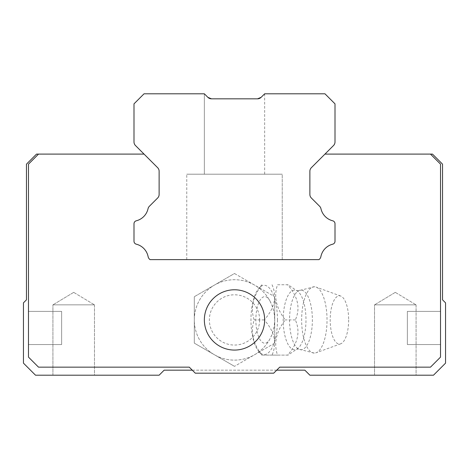 <?xml version="1.0" encoding="UTF-8"?>
<svg xmlns="http://www.w3.org/2000/svg" width="469" height="469" viewBox="0 0 469 469"><rect width="100%" height="100%" fill="white"/><g stroke="black" fill="none" stroke-linecap="round" stroke-linejoin="round"><path stroke-width="0.35" stroke-dasharray="2.35 1.76" d="M207.902 97.353L204.349 93.8L207.902 97.353L211.455 98.824L207.902 97.353L204.349 93.8L204.349 174.198L264.651 174.198L204.349 174.198L264.651 174.198L204.349 174.198L264.651 174.198L204.349 174.198L204.349 93.8L207.902 97.353A5.024 5.024 0 0 0 211.455 98.824L257.545 98.824L261.098 97.353L264.651 93.8L261.098 97.353L264.651 93.8L261.098 97.353L264.651 93.8L261.098 97.353L257.545 98.824L211.455 98.824L257.545 98.824L261.098 97.353L264.651 93.8L324.953 93.8L335.001 103.848L335.001 141.966A5.024 5.024 0 0 1 333.529 145.519L311.346 167.703A5.024 5.024 0 0 0 309.874 171.255L309.874 194.447A5.024 5.024 0 0 0 311.346 198L319.612 206.266A5.024 5.024 0 0 1 320.96 208.723A16.081 16.081 0 0 0 332.72 220.799A3.013 3.013 0 0 1 335.001 223.725L335.001 241.259A3.013 3.013 0 0 1 332.72 244.179A16.081 16.081 0 0 0 320.89 256.596A5.024 5.024 0 0 1 318.979 259.627L150.021 259.627A5.024 5.024 0 0 1 148.11 256.596A16.081 16.081 0 0 0 136.28 244.179A3.013 3.013 0 0 1 133.999 241.259L133.999 223.725A3.013 3.013 0 0 1 136.28 220.799A16.081 16.081 0 0 0 148.04 208.723A5.024 5.024 0 0 1 149.388 206.266L157.654 198A5.024 5.024 0 0 0 159.126 194.447L159.126 171.255A5.024 5.024 0 0 0 157.654 167.703L135.471 145.519A5.024 5.024 0 0 1 133.999 141.966L133.999 103.848L144.047 93.8L204.349 93.8L207.902 97.353L211.455 98.824L257.545 98.824L211.455 98.824L207.902 97.353M282.238 174.198L186.762 174.198L282.238 174.198L186.762 174.198L282.238 174.198L186.762 174.198L282.238 174.198L282.238 259.627L186.762 259.627L282.238 259.627L282.238 174.198L282.238 259.627L186.762 259.627L282.238 259.627M257.545 98.824L211.455 98.824L257.545 98.824A5.024 5.024 0 0 0 261.098 97.353M204.349 93.8L204.349 174.198M311.346 167.703L324.953 154.102L311.346 167.703A5.024 5.024 0 0 0 309.874 171.255L309.874 194.447L309.874 171.255M319.612 206.266L311.346 198L319.612 206.266A5.024 5.024 0 0 1 320.96 208.723A5.024 5.024 0 0 0 319.612 206.266M332.72 220.799A16.081 16.081 0 0 1 320.96 208.723A16.081 16.081 0 0 0 332.72 220.799A3.013 3.013 0 0 1 335.001 223.725A3.013 3.013 0 0 0 332.72 220.799M332.72 244.179A3.013 3.013 0 0 0 335.001 241.259A3.013 3.013 0 0 1 332.72 244.179A16.081 16.081 0 0 0 320.89 256.596A5.024 5.024 0 0 1 318.979 259.627A5.024 5.024 0 0 0 320.89 256.596M150.021 259.627L318.979 259.627L150.021 259.627A5.024 5.024 0 0 1 148.11 256.596A5.024 5.024 0 0 0 150.021 259.627M136.28 244.179A16.081 16.081 0 0 1 148.11 256.596A16.081 16.081 0 0 0 136.28 244.179A3.013 3.013 0 0 1 133.999 241.259A3.013 3.013 0 0 0 136.28 244.179M136.28 220.799A3.013 3.013 0 0 0 133.999 223.725A3.013 3.013 0 0 1 136.28 220.799A16.081 16.081 0 0 0 148.04 208.723A5.024 5.024 0 0 1 149.388 206.266A5.024 5.024 0 0 0 148.04 208.723M159.126 171.255L159.126 194.447L159.126 171.255A5.024 5.024 0 0 0 157.654 167.703L144.047 154.102L157.654 167.703M430.478 154.102L440.526 164.15L440.526 357.108L430.478 367.163L440.526 357.108L440.526 164.15L430.478 154.102L432.482 154.102L442.537 164.15L442.537 299.826L445.55 302.839L445.55 363.141L433.491 375.2L309.874 375.2L304.85 370.176L276.71 370.176L279.723 367.163L430.478 367.163L279.723 367.163L276.71 370.176L192.29 370.176L189.277 367.163L38.522 367.163L28.474 357.108L28.474 164.15L38.522 154.102L28.474 164.15L28.474 357.108L38.522 367.163L189.277 367.163L195.303 373.189L273.697 373.189L279.723 367.163L430.478 367.163L440.526 357.108L440.526 164.15L430.478 154.102L324.953 154.102M144.047 154.102L38.522 154.102L28.474 164.15L28.474 357.108L38.522 367.163L189.277 367.163L192.29 370.176L164.15 370.176L159.126 375.2L35.509 375.2L23.45 363.141L23.45 302.839L26.463 299.826L26.463 164.15L36.518 154.102L38.522 154.102M149.388 206.266L157.654 198A5.024 5.024 0 0 0 159.126 194.447M133.999 241.259L133.999 223.725M335.001 223.725L335.001 241.259M309.874 194.447A5.024 5.024 0 0 0 311.346 198M264.651 319.922A30.151 30.151 0 0 0 219.428 293.817A30.151 30.151 0 0 0 219.428 346.034A30.151 30.151 0 0 0 264.651 319.922A30.151 30.151 0 0 0 219.428 293.817A30.151 30.151 0 0 0 219.428 346.034A30.151 30.151 0 0 0 264.651 319.922A30.151 30.151 0 0 1 219.428 346.034A30.151 30.151 0 0 1 219.428 293.817A30.151 30.151 0 0 1 264.651 319.922A30.151 30.151 0 0 0 234.5 289.778A30.151 30.151 0 0 0 204.349 319.922A30.151 30.151 0 0 0 234.5 350.073A30.151 30.151 0 0 0 264.651 319.922A30.151 30.151 0 0 1 219.428 346.034A30.151 30.151 0 0 1 219.428 293.817A30.151 30.151 0 0 1 264.651 319.922M416.073 375.2L374.526 375.2L416.073 375.2L374.526 375.2L416.073 375.2L416.073 304.85L374.526 304.85L416.073 304.85L374.526 304.85L416.073 304.85L416.073 375.2M276.71 370.176L192.29 370.176L195.303 373.189L273.697 373.189L276.71 370.176L273.697 373.189L195.303 373.189L192.29 370.176M94.474 375.2L52.927 375.2L94.474 375.2L52.927 375.2L94.474 375.2L94.474 304.85L52.927 304.85L94.474 304.85L52.927 304.85L94.474 304.85L94.474 375.2M440.526 311.381L440.526 344.545L440.526 311.381L440.526 344.545L440.526 311.381L407.362 311.381L407.362 344.545L407.362 311.381L407.362 344.545L407.362 311.381L440.526 311.381M28.474 344.545L28.474 311.381L28.474 344.545L28.474 311.381L28.474 344.545L61.638 344.545L61.638 311.381L61.638 344.545L61.638 311.381L61.638 344.545L28.474 344.545M395.303 292.369L374.526 304.85L395.303 292.369L416.073 304.85L395.303 292.369M73.697 292.369L52.927 304.85L73.697 292.369L94.474 304.85L73.697 292.369M277.46 319.922A34.624 13.249 90 0 1 258.724 351.439A34.624 13.249 90 0 1 250.962 319.922A34.624 13.249 90 0 1 258.724 288.412A34.624 13.249 90 0 1 277.46 319.922M272.038 284.747C277.255 296.443 274.67 308.168 264.264 319.922C274.652 331.624 277.243 343.349 272.038 355.103L287.585 355.103C297.973 343.408 300.559 331.683 295.353 319.922C300.576 308.227 297.985 296.502 287.585 284.747L277.519 284.747C273.544 296.367 276.135 308.092 285.293 319.922C276.182 331.548 273.591 343.273 277.519 355.103L261.978 355.103C252.861 343.484 250.27 331.753 254.204 319.922C250.223 308.303 252.814 296.578 261.978 284.747L258.724 288.412M272.038 355.103L261.813 355.103M269.968 338.847A40.199 40.199 0 0 1 209.004 351.005A40.199 40.199 0 0 1 209.004 288.845A40.199 40.199 0 0 1 269.968 301.004L271.756 304.827L273.497 310.173L274.306 314.312L274.699 319.922A40.199 40.199 0 0 0 214.397 285.111A40.199 40.199 0 0 0 214.397 354.74A40.199 40.199 0 0 0 274.699 319.922L274.306 325.539L273.497 329.678L271.756 335.024L269.968 338.847A23.286 8.911 90 0 1 260.705 340.641A23.286 8.911 90 0 1 255.863 319.922A23.286 8.911 90 0 1 260.705 299.21A23.286 8.911 90 0 1 269.968 301.004M274.699 343.132L234.5 366.342L274.699 343.132L274.699 296.713L274.699 343.132M234.5 273.503L274.699 296.713L234.5 273.503L194.301 296.713L234.5 273.503M194.301 319.922L194.301 343.132L234.5 366.342L194.301 343.132L194.301 296.713L194.301 319.922M314.341 353.093A33.17 12.692 90 0 1 301.649 319.922A33.17 12.692 90 0 1 314.341 286.758A33.17 12.692 90 0 1 316.094 287.075A33.17 12.692 90 0 1 327.034 319.922A33.17 12.692 90 0 1 316.094 352.776A33.17 12.692 90 0 1 314.341 353.093L298.665 349.147A29.834 11.414 90 0 1 289.543 319.922A29.834 11.414 90 0 1 298.665 290.704A29.834 11.414 90 0 1 312.377 319.922A29.834 11.414 90 0 1 298.665 349.147L296.777 349.141A29.77 11.391 90 0 1 283.188 319.922A29.77 11.391 90 0 1 296.777 290.71A29.77 11.391 90 0 1 305.976 319.922A29.77 11.391 90 0 1 296.777 349.141L288.089 355.097L277.519 355.103M264.264 319.922L254.204 319.922M288.101 284.747L277.519 284.747M295.353 319.922L285.293 319.922M348.655 319.922A24.118 9.228 90 0 1 340.699 343.812A24.118 9.228 90 0 1 330.194 319.922A24.118 9.228 90 0 1 340.699 296.039A24.118 9.228 90 0 1 348.655 319.922M259.627 319.922A25.127 25.127 0 0 1 221.937 341.684A25.127 25.127 0 0 1 221.937 298.167A25.127 25.127 0 0 1 259.627 319.922M314.341 286.758L298.665 290.704L296.777 290.71L288.095 284.753M264.651 93.8L264.651 174.198M186.762 259.627L186.762 174.198M374.526 375.2L374.526 304.85L374.526 375.2M52.927 375.2L52.927 304.85L52.927 375.2M440.526 344.545L407.362 344.545L440.526 344.545M28.474 311.381L61.638 311.381L28.474 311.381M258.724 351.439L261.808 355.109M340.699 296.039L316.094 287.075M340.699 343.812L316.094 352.776"/><path stroke-width="0.7" d="M261.098 97.353L257.545 98.824A5.024 5.024 0 0 0 261.098 97.353L264.651 93.8L324.953 93.8L335.001 103.848L335.001 141.966A5.024 5.024 0 0 1 333.529 145.519L311.346 167.703A5.024 5.024 0 0 0 309.874 171.255L309.874 194.447A5.024 5.024 0 0 0 311.346 198L319.612 206.266A5.024 5.024 0 0 1 320.96 208.723A16.081 16.081 0 0 0 332.72 220.799A3.013 3.013 0 0 1 335.001 223.725L335.001 241.259A3.013 3.013 0 0 1 332.72 244.179A16.081 16.081 0 0 0 320.89 256.596A5.024 5.024 0 0 1 318.979 259.627L150.021 259.627A5.024 5.024 0 0 1 148.11 256.596A16.081 16.081 0 0 0 136.28 244.179A3.013 3.013 0 0 1 133.999 241.259L133.999 223.725A3.013 3.013 0 0 1 136.28 220.799A16.081 16.081 0 0 0 148.04 208.723A5.024 5.024 0 0 1 149.388 206.266L157.654 198A5.024 5.024 0 0 0 159.126 194.447L159.126 171.255A5.024 5.024 0 0 0 157.654 167.703L135.471 145.519A5.024 5.024 0 0 1 133.999 141.966L133.999 103.848L144.047 93.8L204.349 93.8L207.902 97.353L211.455 98.824L257.545 98.824M207.902 97.353L211.455 98.824A5.024 5.024 0 0 1 207.902 97.353M324.953 154.102L430.478 154.102L440.526 164.15L440.526 357.108L430.478 367.163L279.723 367.163L273.697 373.189L195.303 373.189L189.277 367.163L38.522 367.163L28.474 357.108L28.474 164.15L38.522 154.102L144.047 154.102M309.874 171.255A5.024 5.024 0 0 1 311.346 167.703M311.346 198A5.024 5.024 0 0 1 309.874 194.447M335.001 241.259L335.001 223.725M320.89 256.596A16.081 16.081 0 0 1 332.72 244.179M133.999 223.725L133.999 241.259M148.04 208.723A16.081 16.081 0 0 1 136.28 220.799M159.126 194.447A5.024 5.024 0 0 1 157.654 198L149.388 206.266M157.654 167.703A5.024 5.024 0 0 1 159.126 171.255M264.651 319.922A30.151 30.151 0 0 1 219.428 346.034A30.151 30.151 0 0 1 219.428 293.817A30.151 30.151 0 0 1 264.651 319.922M192.29 370.176L164.15 370.176L159.126 375.2L35.509 375.2L23.45 363.141L23.45 302.839L26.463 299.826L26.463 164.15L36.518 154.102L38.522 154.102M430.478 154.102L432.482 154.102L442.537 164.15L442.537 299.826L445.55 302.839L445.55 363.141L433.491 375.2L309.874 375.2L304.85 370.176L276.71 370.176"/></g></svg>
